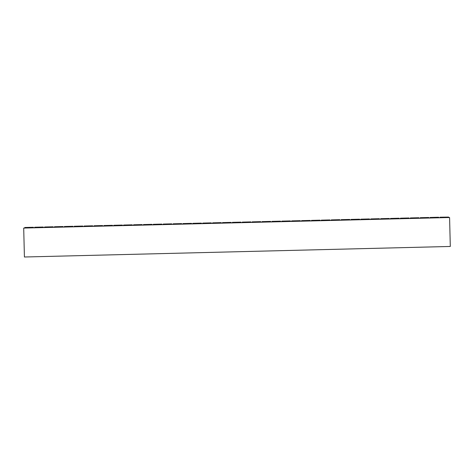 <?xml version="1.0" encoding="UTF-8"?>
<svg xmlns="http://www.w3.org/2000/svg" width="474" height="474" viewBox="0 0 474 474"><rect width="100%" height="100%" fill="white"/><g stroke="black" fill="none" stroke-linecap="round" stroke-linejoin="round"><path stroke-width="0.71" d="M450.3 246.462L24.417 257.003L450.3 246.462L449.583 217.525L23.7 228.065L449.583 217.525L450.3 246.462M23.7 228.065L24.417 257.003L23.7 228.065M33.458 227.354L33.47 227.822L33.251 227.271L24.838 227.479L33.251 227.354L24.784 227.561L24.648 228.13L24.838 227.479L33.304 227.277M43.341 227.105L43.353 227.573L43.193 227.028L34.721 227.236L43.134 227.105L34.726 227.313L34.531 227.887L34.721 227.236L43.193 227.028M53.23 226.862L53.242 227.33L53.076 226.785L44.609 226.993L53.023 226.862L44.609 227.07L44.414 227.644L44.609 226.993L53.076 226.785M63.113 226.619L63.125 227.087L62.906 226.536L54.492 226.75L62.906 226.619L54.439 226.827L54.303 227.396L54.439 226.75L62.959 226.542M73.002 226.371L73.008 226.845L72.848 226.294L64.375 226.501L72.789 226.371L64.381 226.578L64.186 227.153L64.375 226.501L72.848 226.294M82.885 226.128L82.897 226.596L82.731 226.051L74.264 226.258L82.677 226.128L74.264 226.335L74.068 226.91L74.264 226.258L82.731 226.051M92.768 225.885L92.78 226.353L92.614 225.808L84.147 226.015L92.56 225.885L84.147 226.092L83.957 226.661L84.094 226.015L92.614 225.808M102.657 225.642L102.668 226.11L102.443 225.559L94.03 225.766L102.449 225.636L93.976 225.849L93.84 226.418L94.03 225.766L102.502 225.565M112.539 225.393L112.551 225.861L112.385 225.316L103.919 225.523L112.332 225.393L103.919 225.6L103.723 226.175L103.919 225.523L112.385 225.316M122.422 225.15L122.434 225.618L122.268 225.073L113.801 225.28L122.215 225.15L113.801 225.357L113.612 225.932L113.801 225.28L122.268 225.073M132.311 224.907L132.323 225.375L132.098 224.824L123.69 225.037L132.104 224.907L123.631 225.114L123.495 225.683L123.631 225.037L132.157 224.83M142.194 224.658L142.206 225.132L142.04 224.581L133.573 224.789L141.987 224.658L133.573 224.866L133.384 225.44L133.573 224.789L142.04 224.581M152.077 224.415L152.089 224.883L151.923 224.338L143.456 224.546L151.87 224.415L143.462 224.623L143.267 225.197L143.456 224.546L151.923 224.338M161.966 224.172L161.978 224.64L161.812 224.095L153.345 224.303L161.758 224.172L153.345 224.38L153.149 224.949L153.286 224.303L161.812 224.095M171.849 223.929L171.861 224.398L171.695 223.847L163.228 224.054L171.641 223.924L163.174 224.137L163.038 224.706L163.228 224.054L171.695 223.847M181.732 223.681L181.743 224.149L181.578 223.604L173.111 223.811L181.524 223.681L173.117 223.888L172.921 224.463L173.111 223.811L181.578 223.604M191.62 223.438L191.632 223.906L191.466 223.361L183 223.568L191.413 223.438L183 223.645L182.804 224.22L182.94 223.568L191.466 223.361M201.503 223.195L201.515 223.663L201.296 223.112L192.882 223.325L201.296 223.195L192.829 223.402L192.693 223.971L192.829 223.325L201.349 223.118M211.386 222.946L211.398 223.42L211.232 222.869L202.765 223.076L211.179 222.946L202.771 223.153L202.576 223.728L202.765 223.076L211.232 222.869M221.275 222.703L221.287 223.171L221.121 222.626L212.654 222.833L221.068 222.703L212.654 222.91L212.459 223.485L212.654 222.833L221.121 222.626M231.158 222.46L231.17 222.928L231.004 222.383L222.537 222.59L230.951 222.46L222.537 222.667L222.347 223.236L222.484 222.59L231.004 222.383M241.041 222.211L241.053 222.685L240.893 222.134L232.42 222.342L240.833 222.211L232.367 222.424L232.23 222.993L232.42 222.342L240.893 222.134M250.93 221.968L250.942 222.436L250.776 221.891L242.309 222.099L250.722 221.968L242.309 222.176L242.113 222.75L242.309 222.099L250.776 221.891M260.813 221.725L260.824 222.193L260.659 221.648L252.192 221.856L260.605 221.725L252.192 221.933L252.002 222.507L252.138 221.856L260.659 221.648M270.701 221.482L270.713 221.951L270.488 221.399L262.075 221.613L270.494 221.482L262.021 221.69L261.885 222.259L262.021 221.613L270.547 221.405M280.584 221.234L280.596 221.708L280.43 221.157L271.963 221.364L280.377 221.234L271.963 221.441L271.768 222.016L271.963 221.364L280.43 221.157M290.467 220.991L290.479 221.459L290.313 220.914L281.846 221.121L290.26 220.991L281.846 221.198L281.657 221.773L281.846 221.121L290.313 220.914M300.356 220.748L300.368 221.216L300.202 220.671L291.729 220.878L300.149 220.748L291.676 220.955L291.54 221.524L291.676 220.878L300.202 220.671M310.239 220.499L310.251 220.973L310.085 220.422L301.618 220.629L310.032 220.499L301.565 220.712L301.428 221.281L301.618 220.629L310.085 220.422M320.122 220.256L320.134 220.724L319.968 220.179L311.501 220.386L319.914 220.256L311.507 220.463L311.311 221.038L311.501 220.386L319.968 220.179M330.011 220.013L330.023 220.481L329.857 219.936L321.39 220.143L329.803 220.013L321.39 220.22L321.194 220.789L321.331 220.143L329.857 219.936M339.894 219.77L339.905 220.238L339.686 219.687L331.273 219.895L339.686 219.77L331.219 219.977L331.083 220.546L331.273 219.895L339.74 219.693M349.776 219.521L349.788 219.995L349.622 219.444L341.156 219.652L349.569 219.521L341.161 219.729L340.966 220.303L341.156 219.652L349.622 219.444M359.665 219.278L359.677 219.746L359.511 219.201L351.044 219.409L359.458 219.278L351.044 219.486L350.849 220.06L351.044 219.409L359.511 219.201M369.548 219.035L369.56 219.503L369.341 218.952L360.927 219.166L369.341 219.035L360.874 219.243L360.738 219.812L360.874 219.166L369.394 218.958M379.431 218.787L379.443 219.261L379.277 218.71L370.81 218.917L379.224 218.787L370.816 218.994L370.621 219.569L370.81 218.917L379.277 218.71M389.32 218.544L389.332 219.012L389.166 218.467L380.699 218.674L389.113 218.544L380.699 218.751L380.504 219.326L380.699 218.674L389.166 218.467M399.203 218.301L399.215 218.769L399.049 218.224L390.582 218.431L398.995 218.301L390.582 218.508L390.392 219.077L390.529 218.431L399.049 218.224M409.086 218.058L409.098 218.526L408.878 217.975L400.465 218.182L408.878 218.052L400.411 218.265L400.275 218.834L400.465 218.182L408.932 217.981M418.975 217.809L418.986 218.277L418.82 217.732L410.354 217.939L418.767 217.809L410.354 218.016L410.158 218.591L410.354 217.939L418.82 217.732M428.857 217.566L428.869 218.034L428.703 217.489L420.237 217.696L428.65 217.566L420.237 217.773L420.047 218.348L420.237 217.696L428.703 217.489M438.746 217.323L438.752 217.791L438.533 217.24L430.119 217.453L438.533 217.323L430.066 217.53L429.93 218.099L430.066 217.453L438.592 217.246M448.629 217.074L440.008 217.205L448.422 217.074L440.008 217.282L439.813 217.762L440.008 217.205L448.629 217.074M448.641 217.637L448.629 217.157"/></g></svg>
